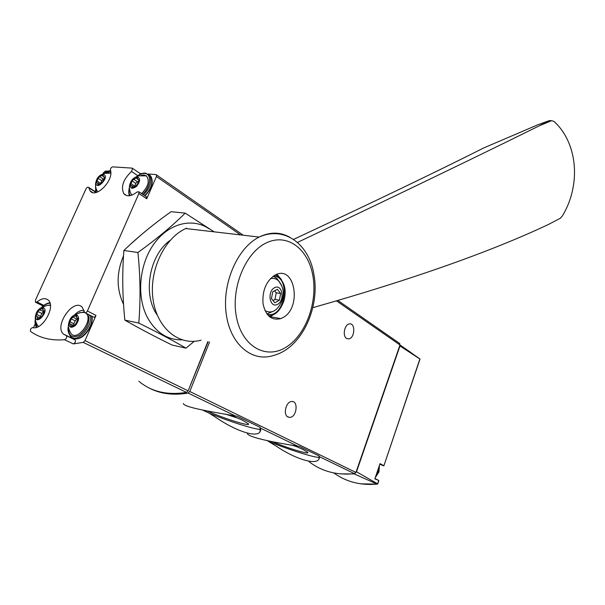 <?xml version="1.0" encoding="UTF-8"?>
<svg xmlns="http://www.w3.org/2000/svg" width="605" height="605" viewBox="0 0 605 605"><rect width="100%" height="100%" fill="white"/><g stroke="black" fill="none" stroke-linecap="round" stroke-linejoin="round"><path stroke-width="0.91" d="M202.864 410.213L209.564 413.389L217.195 418.32C235.163 430.42 255.756 437.907 259.931 432.023L260.195 427.372L237.122 416.18L235.549 416.036C212.181 411.892 184.071 407.399 183.3 403.497M267.478 440.811L276.591 446.361C294.151 458.393 315.439 465.419 318.895 459.263L319.206 456.011L299.233 446.316L297.811 446.203C275.305 442.595 247.158 437.309 247.301 433.263M309.042 461.683C321.701 471.439 336.864 475.447 354.538 473.692L355.937 472.429L399.988 344.971L420.029 359.015L383.865 465.835M148.671 387.76C159.917 393.832 173.075 395.602 188.14 393.061L189.788 391.495L209.58 341.976M379.827 464.239L383.85 465.888L419.885 359.007L399.965 345.969L399.935 345.13M356.504 471.779L377.747 483.909L377.081 484.113L354.25 473.919L356.504 471.779L399.965 345.969M378.594 480.347L374.843 478.888L380.023 463.642L383.774 465.661M340.539 473.897L354.25 473.919M336.546 300.927L399.988 344.971L399.406 343.292M288.01 417.034C282.86 414.864 285.87 401.735 291.557 401.516C298.628 400.381 296.904 417.132 289.924 417.405L288.01 417.034M346.567 338.414C342.301 336.055 344.457 324.545 349.266 323.947C355.558 322.352 355.075 338.066 348.82 338.876L346.567 338.414M209.564 413.389C230.724 422.033 256.853 430.193 260.71 429.248M207.386 411.06C223.865 418.516 251.446 427.138 248.368 423.787L242.053 419.999L230.679 415.053M269.573 441.809C289.825 450.052 316.362 458.34 319.417 457.251M272.409 441.763C288.177 448.388 310.494 455.096 307.68 452.275L302.734 449.341L293.682 445.393M225.226 414.062L238.816 418.494M291.065 444.917L297.123 446.815M107.705 171.192L105.52 171.041L103.432 172.765L102.858 174.028M95.227 190.93L94.993 191.452M35.188 323.955L33.494 327.706M86.008 188.866L35.445 300.148L35.453 302.197L36.996 301.94C41.594 298.31 45.367 297.721 48.309 300.171C56.038 306.455 42.32 330.67 32.708 327.585C30.764 328.22 30.046 329.513 30.575 331.449L30.643 331.502C39.817 338.036 51.122 340.781 64.553 339.723C66.437 338.792 67.072 337.461 66.459 335.722L63.449 334.089C53.754 325.823 73.651 297.554 82.28 307.295L84.7 312.551C85.623 313.08 86.53 312.566 87.407 310.993L138.87 193.539L138.885 191.777L137.017 192.004C131.376 196.375 126.974 196.95 123.828 193.729C120.645 186.794 123.216 179.367 131.55 171.449L132.631 168.409L132.064 168.122L112.764 166.867C111.229 167.282 110.458 168.334 110.435 170.005C114.171 180.184 95.817 199.007 90.137 190.893L88.595 187.368C87.763 186.862 86.901 187.361 86.008 188.866M74.725 339.715L75.194 339.942C75.822 341.674 75.194 342.997 73.311 343.92L83.218 342.385L85.018 340.623L95.983 315.424L87.407 310.993M138.825 381.241C151.311 391.722 167.199 395.443 186.484 392.403L188.14 390.838L207.848 341.606M146.342 196.738L146.743 198.765L156.415 176.539L156.438 174.853L155.84 174.542L148.286 174.013M141.767 173.559L139.967 173.438M188.004 391.133L208.143 341.674M49.451 305.207L50.374 304.89M71.065 336.917L72.676 338.724M85.154 312.785L93.283 316.967C94.214 317.496 95.114 316.982 95.983 315.424M82.605 312.316L83.543 311.983M140.534 174.036L140.005 173.461M137.305 176.804C140.541 178.301 140.315 181.455 136.617 186.272C132.132 189.494 129.939 188.722 130.045 183.943C131.119 180.35 133.168 178.006 136.178 176.91L137.305 176.804M132.17 180.956L130.37 185.395L131.89 185.773L132.087 187.762L135.83 185.932L137.38 184.185L139.188 179.73L137.637 179.345L137.441 177.386L133.705 179.216L132.17 180.956L135.785 183.383L134.673 186.03M141.071 175.405L143.952 174.974L146.395 175.851C149.919 180.698 148.308 186.597 141.562 193.555M131.898 195.12L130.877 193.645C128.23 187.86 129.931 184.245 130.045 183.943M76.487 314.797C79.558 316.801 79.27 320.295 75.61 325.286C71.209 328.583 68.978 327.683 68.91 322.594C69.673 319.153 71.413 316.68 74.128 315.167L76.487 314.797M71.239 318.873L69.363 323.819L70.611 324.136L70.959 326.73L74.634 325.021L76.238 323.221L78.128 318.26L76.85 317.927L76.51 315.371L72.834 317.088L71.239 318.873L75.239 320.877L73.19 325.15M79.368 312.74L84.488 312.233M86.076 313.261C93.994 320.37 76.177 343.096 70.672 332.909C67.397 327.517 68.63 323.418 68.91 322.594M103.077 174.308C111.131 176.123 95.008 192.912 96.013 181.674C96.997 177.953 99.023 175.526 102.109 174.391L103.077 174.308M98.161 178.331L96.384 182.642L97.768 182.96L97.942 184.926L101.481 183.133L102.979 181.439L104.763 177.114L103.349 176.789L103.175 174.86L99.643 176.645L98.161 178.331L101.776 180.691L100.899 183.043M107.244 172.894L110.798 172.758M97.798 191.898L97.125 190.893C95.461 187.883 95.091 184.812 96.013 181.674M42.932 307.59C50.555 310.335 34.992 327.418 35.574 315.681C36.262 312.029 38.047 309.42 40.943 307.862L42.932 307.59M37.926 311.545L36.066 316.324L37.192 316.596L37.495 319.115L40.974 317.436L42.524 315.697L44.384 310.902L43.227 310.622L42.932 308.134L39.461 309.82L37.926 311.545L41.911 313.511L39.945 317.383M46.381 305.51L50.381 305.003M38.576 326.481L37.563 325.346C34.183 319.939 35.476 316.06 35.574 315.681M138.439 181.576L137.32 181.651L135.785 183.383M43.25 311.696L41.911 313.511M39.779 309.979L44.49 311.825M103.833 179.11L103.258 179.019L101.776 180.691M76.638 319.009L75.239 320.877M73.16 317.254L76.827 319.1L78.302 318.933M293.531 239.421C374.76 201.412 438.217 170.89 483.887 147.87L537.989 124.713L549.325 120.629L539.161 125.863L551.631 120.667L554.044 121.439C578.017 143.377 581.087 185.077 562.378 215.962L560.313 218.276L548.349 224.516C490.98 251.604 412.451 279.329 312.777 307.68M313.647 273.052L314.033 275.192C319.932 307.703 301.736 348.488 273.188 355.558C252.051 362.478 230.104 344.374 226.179 313.602C222.012 282.936 237.621 247.679 259.137 237.069L260.082 236.661C285.242 226.073 308.656 244.654 313.647 273.052M539.161 125.863C478.933 155.682 398.362 194.538 297.456 242.439M282.943 317.595L280.833 318.593C271.653 320.854 265.716 315.893 263.016 303.718C262.169 290.612 266.147 281.083 274.942 275.131L275.767 274.723C295.217 265.119 301.993 307.801 282.943 317.595M186.582 228.153L185.727 228.539C164.061 238.332 148.664 271.206 153.133 300.027C157.361 328.946 179.677 346.325 201.064 340.161M269.754 316.959L276.334 312.846M281.461 279.601L276.909 274.269M266.903 313.98L274.443 310.743M279.518 281.983L276.757 278.353L273.241 276.175M264.982 310.675C271.479 313.859 276.878 311.083 281.204 302.349C284.668 294.741 283.851 287.632 278.754 281.023C276.319 278.671 273.513 277.892 270.352 278.686M281.907 286.233L278.754 281.023M274.496 287.715C266.714 291.844 269.974 308.747 277.642 304.315C285.273 300.148 282.187 283.511 274.496 287.715M274.806 302.772L271.448 298.59L272.726 291.829L277.34 289.319L280.659 293.516L279.397 300.216L274.806 302.772M273.021 300.549L274.965 299.475L279.397 300.216M274.965 299.475L276.22 292.805L280.659 293.516M276.22 292.805L274.625 290.793M186 348.155L172.138 345.062C155.258 336.811 139.498 328.5 124.857 320.136C122.437 296.76 122.112 273.536 123.881 250.478C138.137 236.774 153.874 223.85 171.086 211.697L185.183 213.141C172.243 225.99 156.498 239.111 137.932 252.504C140.383 276.621 140.67 300.14 138.795 323.062C157.247 332.198 172.977 340.562 186 348.155L194.235 341.326M209.088 228.819C192.655 217.52 169.052 223.026 154.192 243.565C139.256 263.977 136.276 296.284 147.317 317.33C155.795 332.508 167.351 340.018 181.976 339.866M214.14 231.836L185.183 213.141M170.156 240.382C149.314 254.864 142.387 294.59 157.239 315.084M138.795 323.062L124.857 320.136M137.932 252.504L123.881 250.478M319.296 456.616L354.538 473.692M260.362 428.06L297.811 446.203M189.788 391.495L355.937 472.429M188.14 393.061L235.549 416.036M377.717 483.531L378.677 480.695M377.081 484.113C360.489 485.581 346.068 481.86 333.831 472.944M378.866 467.06L378.148 471.522L375.97 475.583M379.365 465.578L378.836 471.87L375.372 477.345M73.311 343.92L64.553 339.723M83.218 342.385L186.484 392.403M85.018 340.623L188.14 390.838M141.056 234.937L131.096 243.732M123.526 255.779C116.349 272.87 116.357 289.061 123.556 304.36M156.415 176.539L240.571 234.914M146.743 198.765L138.87 193.539M43.87 305.389L36.996 301.94M74.823 339.738L66.399 335.669M137.743 175.669L131.55 171.449M95.545 192.11L88.784 187.8M136.768 176.615C139.528 174.399 142.145 173.348 144.618 173.461C152.097 173.476 150.804 187.217 142.5 194.182M130.136 195.634C128.963 193.781 128.714 191.324 129.387 188.268M145.434 173.106L149.526 175.193C152.354 180.986 150.365 187.558 143.566 194.893M148.739 174.421L150.713 176.01C153.541 181.803 151.56 188.367 144.769 195.695M88.769 314.645C89.865 322.647 86.712 329.543 79.316 335.351C71.836 338.603 68.236 335.851 68.516 327.101M74.665 314.789C77.863 311.552 80.987 310.055 84.027 310.312M90.304 315.432C93.125 326.534 77.1 343.769 70.687 336.584C68.115 332.879 67.374 329.438 68.463 326.246M91.62 316.113C94.297 326.609 79.716 343.375 72.759 337.817M103.342 173.816L110.677 171.117M96.203 192.428L95.575 186.143M36.875 327.229L35.423 320.302M42.131 307.106C44.868 304.504 47.508 303.226 50.056 303.271M134.575 186.083L130.967 183.67M137.32 181.651L133.705 179.216M137.471 178.982L136.004 177.983M139.301 180.048L138.621 179.587M133.024 187.709L132.019 187.036M40.633 316.339L36.64 314.388M42.955 309.389L41.654 308.739M44.498 311.068L43.961 310.804M38.569 318.774L37.389 318.2M100.43 183.202L96.974 180.956M103.258 179.019L99.643 176.645M103.168 176.335L101.829 175.458M104.869 177.401L104.249 176.993M98.842 184.827L97.881 184.207M73.946 323.811L69.946 321.815M76.548 316.687L75.156 315.984M78.242 318.434L77.659 318.139M72.093 326.413L70.83 325.785M266.185 242.968C245.078 252.852 230.437 288.971 236.608 317.875C242.469 346.945 266.276 359.703 285.931 347.293C305.691 335.283 317.685 302.712 312.891 275.888C308.384 248.942 287.209 232.63 266.185 242.968M289.908 237.304C280.607 232.01 270.632 231.791 259.984 236.646L259.137 237.069L185.727 228.539M267.039 314.169C284.63 319.47 291.784 276.576 273.437 276.039M551.631 120.667L549.325 120.629M411.778 353.138L399.996 344.956M377.777 483.803L378.836 480.688M377.149 484.129L360.746 483.834M374.949 478.585L378.775 480.461M337.953 300.519L399.799 343.572M375.304 477.549L378.934 471.945L379.418 465.442M346.65 338.467L348.82 338.876M287.609 416.8L289.924 417.405M260.755 429.822L259.931 432.023M319.432 457.743L318.888 459.263M156.438 174.853L243.255 235.224M43.084 306.017L35.824 302.387M75.194 339.942L66.459 335.722M72.184 338.308L63.449 334.089M146.758 197.018L138.885 191.777M126.672 195.589L123.828 193.729M140.383 173.718L132.631 168.409M95.416 191.717L88.595 187.368M92.648 192.488L90.137 190.893M136.178 176.91L138.779 175.858L146.395 175.851M145.041 195.876C151.991 188.337 153.882 181.712 150.713 176.01L144.958 173.075C142.145 173.022 139.233 174.293 136.216 176.887M129.387 187.55C128.479 191.316 128.54 194.046 129.568 195.725M74.128 315.167L80.609 312.49L84.587 312.414M91.839 316.226C94.282 324.84 83.876 339.397 76.502 338.747M102.109 174.391L104.544 173.401L110.791 173.068M110.609 170.708C108.159 170.701 105.58 171.805 102.88 174.013M95.529 185.561L95.719 192.534M40.943 307.862L47.031 305.389L50.412 305.253M49.913 302.825C47.152 303.052 44.384 304.587 41.616 307.416M35.332 319.629C34.712 321.754 35.045 324.348 36.338 327.403M139.256 180.441L138.023 179.609M133.66 186.953L131.89 185.773M44.551 311.28L43.605 310.811M39.461 317.701L37.192 316.596M104.839 177.772L103.697 177.015M99.47 184.056L97.768 182.96M78.302 318.661L77.281 318.147M72.986 325.316L70.611 324.136M270.473 316.717L280.833 318.593M275.57 274.821C284.297 280.463 287.072 289.198 283.889 301.033C278.776 313.897 273.619 315.107 268.62 315.969"/></g></svg>
